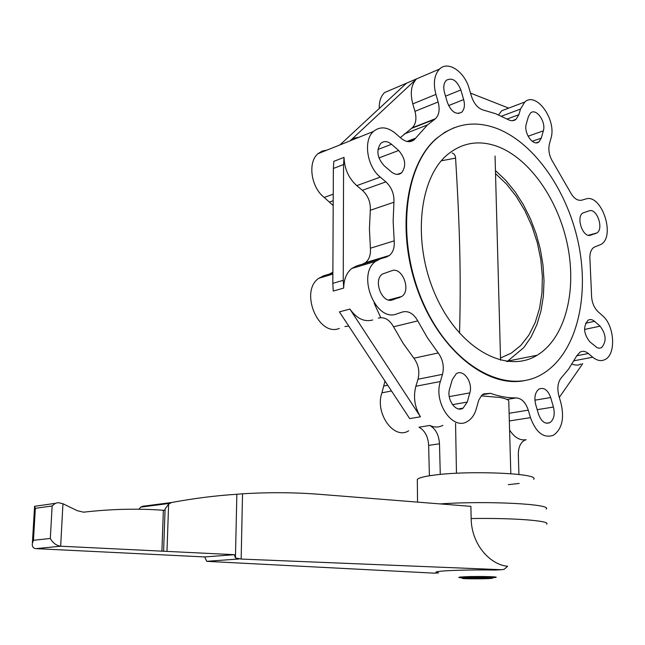 <?xml version="1.0" encoding="UTF-8"?>
<svg xmlns="http://www.w3.org/2000/svg" width="645" height="645" viewBox="0 0 645 645"><rect width="100%" height="100%" fill="white"/><g stroke="black" fill="none" stroke-linecap="round" stroke-linejoin="round"><path stroke-width="0.97" d="M438.374 572.833C433.166 572.075 436.568 571.349 448.581 570.664C462.513 570.003 478.082 569.793 495.271 570.043L496.916 569.962M241.149 559.062L501.673 569.72L504.124 569.293L507.647 566.262C490.506 564.899 471.495 544.936 471.148 518.54L470.89 506.357L319.678 494.336C294.91 492.369 269.199 492.191 242.528 493.804L241.149 559.062L235.441 557.925L234.385 554.684L60.654 546.21C56.292 545.549 52.85 542.969 50.318 538.462L52.14 505.954L55.349 503.326L58.147 502.624L62.952 503.737L77.231 510.671L83.519 512.178C111.319 509.002 137.933 508.365 163.362 510.276L164.733 510.308L165.088 508.945L168.619 504.188L171.465 502.536C194.024 498.351 215.825 495.594 236.852 494.263L242.528 493.804M546.154 509.05C553.176 504.116 487.12 500.633 440.559 503.882M35.66 506.164L34.516 506.333L35.338 508.333L33.451 540.284L32.387 543.219C31.911 546.517 33.121 548.323 36.007 548.637L204.747 556.941L206.69 561.319L208.182 561.424L434.061 573.147M236.852 494.263L235.441 557.925M171.465 502.536L142.634 506.269L140.755 507.123L138.836 509.236M204.747 556.941L234.385 554.684M488.313 577.976L474.019 577.985L488.313 577.936L482.307 578.291M478.469 577.847L474.478 577.96M487.233 577.944L485.459 577.743M479.396 578.243L475.341 578.105M479.606 578.251L474.946 578.13L479.606 578.251M468.488 578.234L480.88 578.404L468.488 578.234M472.438 578.057L467.585 578.363M480.227 578.388L476.268 578.565M469.27 578.597L466.537 578.412M484.169 578.001L478.687 578.081M485.524 577.968L480.638 578.162M482.218 577.92L481.444 577.831M477.76 578.331L470.665 578.468L477.76 578.331M477.566 578.323L470.834 578.444M473.591 578.484L476.22 578.307L473.591 578.484M474.269 578.283L473.503 578.186M476.22 578.363L472.616 578.38M466.996 577.767L462.255 578.218C460.014 579.081 491.635 579.025 492.522 578.17C494.247 577.589 476.316 577.299 466.996 577.767M462.239 577.444L466.98 576.872C476.292 576.404 494.231 576.694 492.506 577.283L492.522 578.065M417.323 480.614L417.307 479.477C418.605 477.84 424.321 476.373 434.48 475.075C469.907 470.245 540.599 473.438 533.6 479.275M507.784 361.522L508.115 361.007M380.768 317.638L374.777 304.569M374.616 304.166L374.14 302.981M364.457 264.692L364.304 263.434M496.577 128.363C474.688 120.325 454.87 123.566 437.116 138.078C403.077 166.386 395.708 243.721 424.297 305.359C452.508 367.263 506.889 395.603 542.179 374.116C575.227 354.686 589.377 300.61 579.121 246.825C568.914 193.008 535.31 143.117 496.577 128.363M524.498 380.615C487.402 388.226 439.834 350.84 418.049 291.33C396.014 231.966 405.528 164.467 436.705 138.232L445.179 132.056L454.274 127.654M497.069 146.31C529.9 158.331 558.836 200.522 567.785 246.438C576.783 292.33 564.899 338.44 537.172 355.226C506.881 374.213 460.199 349.719 436.246 296.821C411.953 244.165 418.395 178.157 447.84 154.316C462.521 142.569 478.937 139.909 497.069 146.31M572.067 364.03C575.3 365.481 578.323 365.457 581.121 363.949M582.733 363.651L559.32 397.417M602.422 315.574C614.459 325.298 616.386 354.081 605.212 359.442C601.261 361.506 597.101 360.765 592.723 357.209L588.369 353.516C585.491 351.17 582.717 350.711 580.049 352.138L576.775 355.798L568.624 369.069L561.448 377.607C557.796 382.025 556.949 388.145 558.893 395.957L561.013 403.238C564.504 418.452 561.98 429.127 553.426 435.262C543.679 438.552 536.027 432.682 530.472 417.646L528.279 410.164C525.683 402.432 521.668 398.336 516.218 397.892C507.841 398.013 499.254 396.481 490.466 393.305L483.581 393.877L481.654 395.409L478.759 400.166L476.332 408.712C474.639 414.638 471.721 418.847 467.585 421.33C453.016 431.215 433.214 402.665 440.382 381.509L442.478 374.366C444.332 366.626 442.913 359.491 438.237 352.96L427.409 337.746L417.75 320.887C413.566 313.518 408.47 310.551 402.472 311.986L396.877 313.881C375.906 322.814 356.298 274.77 375.608 261.362L380.639 258.734L386.307 257.081L389.419 255.468C393.119 252.251 394.716 247.382 394.208 240.851L393.136 221.211L393.934 202.24C394.297 194.072 391.62 187.284 385.887 181.874L380.276 177.117C366.892 166.515 363.03 140.199 373.479 131.451C380.042 126.122 387.395 126.783 395.53 133.418L400.988 138.224C405.955 142.263 410.389 142.747 414.284 139.683L427.45 124.969L435.496 118.696C439.156 114.923 440.035 109.352 438.132 101.983L435.915 94.404C433.029 83.189 434.246 74.739 439.568 69.047C448.098 60.372 464.682 71.7 469.238 88.768L471.39 96.137C473.978 103.845 477.993 108.497 483.419 110.085L495.763 113.746L507.954 119.51C511.05 121.163 513.743 121.091 516.048 119.301L518.862 114.689L520.523 109.053L524.788 102.023C536.358 91.114 556.925 120.147 550.943 138.385L549.395 143.988C548.048 150.212 549.322 156.388 553.208 162.524L569.987 191.613C573.397 198.128 577.299 200.99 581.693 200.192L585.708 199.015C601.406 193.298 615.862 236.006 601.124 244.366L593.9 247.309C590.691 249.76 589.393 254.17 590.006 260.54L591.513 294.305C591.538 301.618 593.755 307.463 598.165 311.825L602.422 315.574M589.256 210.818C596.891 207.9 604.075 228.83 596.875 232.966L590.659 235.167C583.048 238.344 575.614 217.268 582.846 212.979L589.256 210.818M398.666 150.487C405.536 158.533 406.519 165.983 401.609 172.836C398.554 175.19 395.111 174.859 391.297 171.844L384.065 165.652C377.148 157.702 376.067 150.253 380.848 143.295C384.017 140.755 387.581 141.078 391.531 144.27L398.666 150.487L378.954 157.944M391.95 270.658C402.367 266.788 411.341 290.282 401.843 296.458L392.571 299.869C382.219 304.077 372.81 280.543 382.308 274.085L391.95 270.658M535.673 404.463C533.996 397.143 535.165 391.975 539.18 388.959C544.074 387.185 547.895 390.048 550.661 397.538L553.434 407.051C555.135 414.477 553.918 419.693 549.774 422.701C544.977 424.354 541.211 421.483 538.494 414.106L535.673 404.463M541.284 138.135L539.026 141.827C533.399 147.036 523.28 132.765 526.328 123.8L528.449 116.487L530.577 112.98C536.213 107.691 546.299 121.921 543.332 130.838L541.284 138.135L532.222 141.303M452.322 379.534L456.281 373.745C463.441 368.634 473.188 382.525 469.826 392.886L467.246 402.085L463.046 408.164C455.894 413.082 446.187 399.142 449.646 388.774L452.322 379.534M463.658 99.596C465.093 105.2 464.448 109.4 461.707 112.19C456.015 115.116 451.242 111.875 447.396 102.482L444.542 92.719C443.123 87.204 443.728 83.06 446.364 80.278C452.145 77.239 456.966 80.464 460.844 89.961L463.658 99.596L448.581 105.587M600.1 326.168C606.252 334.368 606.727 341.528 601.535 347.647L599.423 348.236L597.149 347.719L589.732 341.729C583.523 333.586 582.991 326.41 588.127 320.202C590.159 319.073 592.295 319.452 594.537 321.323L600.1 326.168L584.539 329.442M343.253 280.317L343.688 288.089L333.239 291.056L332.82 283.34L343.253 280.317L343.567 164.54L333.368 168.458L333.844 161.339L344.035 157.372L343.567 164.54M332.868 273.012L323.726 275.746L318.703 278.326C299.353 291.395 318.34 337.174 339.31 328.426M378.325 318.098C384.323 316.655 389.395 319.549 393.547 326.773L403.117 343.301L413.872 358.209C418.516 364.61 419.895 371.617 418.008 379.228L415.872 386.258C413.106 396.893 414.646 407.076 420.476 416.791L349.888 309.076C356.701 318.606 364.312 322.242 372.729 319.985M380.445 258.79L356.766 265.869L351.735 268.481C346.567 272.787 343.882 279.317 343.688 288.089M344.035 157.372C344.446 168.909 348.695 178.326 356.774 185.639L362.361 190.291C368.061 195.572 370.706 202.224 370.311 210.262L369.424 228.919L370.399 248.22C370.883 254.638 369.262 259.435 365.546 262.612L362.434 264.216M359.192 137.175L354.379 138.127L350.13 140.836L416.509 78.932C411.204 84.584 409.962 92.904 412.784 103.885L414.969 111.327C416.831 118.575 415.928 124.066 412.244 127.799L400.335 137.643M416.509 78.932L406.455 83.237L339.971 144.915L317.953 153.703C307.463 162.274 311.027 187.469 324.233 197.451L333.247 194.177M326.95 150.1L322.137 151.067L317.953 153.703M332.82 283.34L333.368 168.458M481.218 395.877L499.891 397.465C506.414 398.675 509.381 400.118 508.792 401.819L510.824 473.688M456.466 473.269L455.555 423.265M429.393 475.784L428.651 445.381C428.151 436.689 424.934 430.634 419.008 427.2L429.796 425.45C434.399 427.603 438.761 427.554 442.881 425.305M508.3 484.661L519.193 483.452M440.285 474.43L439.479 443.784C438.955 435.028 435.73 428.917 429.796 425.45M429.054 475.752L439.946 474.397M420.476 416.791L409.712 418.621L339.399 311.874L349.888 309.076M509.59 430.054C514.452 437.528 519.975 440.737 526.151 439.705L524.466 440.309C520.394 442.744 518.346 447.477 518.33 454.507L518.919 474.47M507.454 108.586L501.77 110.738L498.569 114.883M470.511 93.114L508.695 108.118M391.547 89.582L384.605 92.549C380.864 96.129 379.075 101.442 379.236 108.481M384.984 381.082L381.929 392.829C374.543 413.155 393.982 440.366 408.648 430.804M348.776 326.112L344.898 326.547M329.393 274.093L332.876 272.206M333.191 205.553L324.233 197.451M441.333 160.782L455.588 158.122C455.402 155.421 454.257 153.703 452.145 152.986M455.588 158.122C459.208 217.623 461.328 269.795 459.53 333.231M495.529 173.642L506.454 184.019L516.314 196.483L524.877 210.681L531.923 226.193L537.277 242.609L540.784 259.492L542.364 276.382L541.961 292.838L539.551 308.391L535.173 322.613L528.916 335.061L520.91 345.349L511.356 353.097L500.496 358.015M492.514 577.702C505.946 576.896 479.92 576.001 464.618 576.775C457.773 577.146 456.982 577.509 462.247 577.864M546.678 524.135C551.128 520.813 513.541 517.83 471.148 518.54M501.673 569.72L495.271 570.043M206.69 561.319L238.964 558.997M438.592 572.913L433.109 573.195M62.952 503.737L60.654 546.21L36.007 548.637M163.362 510.276L161.903 551.273M165.088 508.945L163.596 551.29M168.619 504.188L166.982 551.306M33.451 540.284L50.318 538.462M35.338 508.333L52.14 505.954M574.058 360.765L592.723 357.209M595.835 233.474L588.958 235.352M356.774 185.639L380.276 177.117M339.971 144.915L350.13 140.836M460.844 89.961L445.55 96.169M467.246 402.085L452.5 404.657M469.826 392.886L449.259 396.619M594.537 321.323L585.62 323.234M543.332 130.838L528.094 136.232M553.434 407.051L537.196 409.672M550.661 397.538L534.907 400.182M392.571 299.869L391.805 300.07M399.852 297.49L389.701 300.175M391.531 144.27L377.938 149.503M482.355 394.756L490.466 393.305M428.651 445.381L439.479 443.784M501.496 116.189L520.523 109.053M507.123 119.051L518.862 114.689M576.791 355.758L588.369 353.516M412.784 103.885L435.915 94.404M414.969 111.327L438.132 101.983M411.429 128.428L434.682 119.325M406.995 141.465L415.662 138.143M509.332 420.951L530.472 417.646M509.115 413.268L528.279 410.164M507.051 399.465L516.218 397.892M362.361 190.291L385.887 181.874M415.872 386.258L440.382 381.509M381.929 392.829L391.507 390.975M370.311 210.262L393.934 202.24M370.399 248.22L394.208 240.851M418.008 379.228L442.478 374.366M384.106 385.968L387.734 385.25M413.872 358.209L438.237 352.96M393.547 326.773L417.75 320.887M329.78 201.941L333.215 200.708M34.54 506.881L32.387 543.219M140.755 507.123L169.571 503.414M34.516 506.333L55.349 503.326M462.239 577.331L462.255 578.218M417.557 502.028L417.307 479.477M436.705 138.232L437.116 138.078M506.39 361.353L537.172 355.226M596.875 232.966L588.417 235.28M318.703 278.326L332.868 274.101M351.735 268.481L375.608 261.362M350.195 140.779L373.479 131.451M461.707 112.19L458.305 113.512M463.046 408.164L458.547 408.93M539.026 141.827L536.221 142.803M549.774 422.701L546.323 423.225M401.843 296.458L388.548 299.981M401.609 172.836L397.256 174.4M501.77 110.738L524.788 102.023M512.227 120.712L516.048 119.301M384.605 92.549L439.568 69.047M412.244 127.799L435.496 118.696M404.165 134.031L427.45 124.969M409.027 141.69L414.284 139.683M365.546 262.612L389.419 255.468M500.56 360.224L495.054 156.017M495.449 170.562L505.728 180.318L515.097 191.783L523.385 204.699L530.44 218.784L536.132 233.74L540.349 249.268L543.001 265.047L544.025 280.777L543.372 296.136L541.018 310.817L536.946 324.508L531.174 336.9L523.74 347.647L507.22 361.458"/></g></svg>
